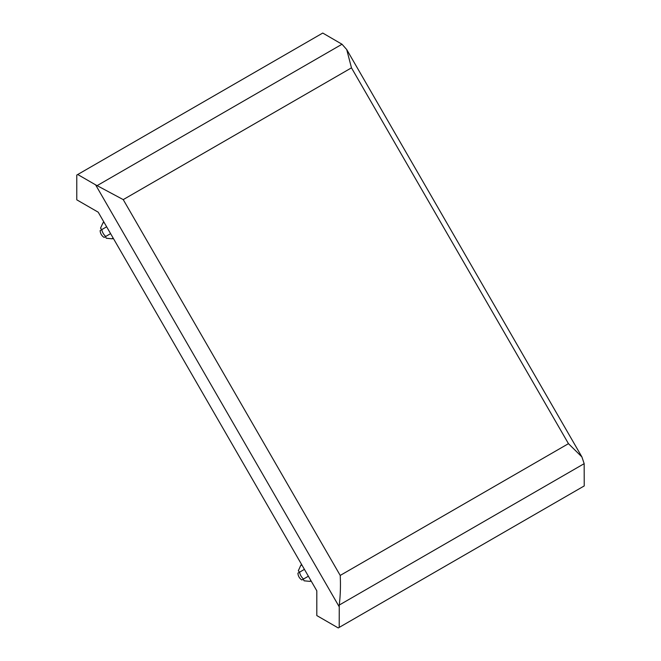 <?xml version="1.0" encoding="UTF-8"?>
<svg xmlns="http://www.w3.org/2000/svg" width="661" height="661" viewBox="0 0 661 661"><rect width="100%" height="100%" fill="white"/><g stroke="black" fill="none" stroke-linecap="round" stroke-linejoin="round"><path stroke-width="0.99" d="M339.2 627.405L584.225 485.934L584.167 463.667L581.911 456.933L568.46 443.663L340.217 575.434C340.721 585.663 340.398 595.536 339.258 605.055L339.2 627.405L338.25 627.95L316.809 615.573L316.809 590.818L98.216 212.198L76.775 199.82L76.775 175.066L77.725 174.512L95.605 184.84L339.2 606.757M77.725 174.512L322.75 33.05L342.01 44.237L346.711 49.55L351.478 67.843L568.46 443.663M104.083 222.369L102.852 223.088L100.53 228.202L101.794 229.59A9.89 8.072 -120 0 0 105.743 236.448L104.108 237.39A7.007 5.726 -120 0 1 100.15 230.54L106.644 226.789M100.53 228.202A7.007 5.726 -120 0 1 100.662 227.871A7.007 5.726 -120 0 1 100.745 227.69M106.867 238.299A7.007 5.726 -120 0 1 106.677 238.282A7.007 5.726 -120 0 1 106.314 238.233L105.405 236.646L110.594 233.647L105.743 236.448M106.314 238.233L111.916 238.786L113.147 238.067M301.581 564.444A9.89 8.072 -120 0 0 300.631 565.659L298.318 570.782L299.573 572.17A9.89 8.072 -120 0 0 303.531 579.019L301.895 579.97A7.007 5.726 -120 0 1 297.937 573.12L304.424 569.369M298.318 570.782A7.007 5.726 -120 0 1 298.45 570.451A7.007 5.726 -120 0 1 298.532 570.269M304.655 580.879A7.007 5.726 -120 0 1 304.465 580.854A7.007 5.726 -120 0 1 304.101 580.804L303.192 579.218L308.381 576.218L303.531 579.019M304.101 580.804L309.695 581.358L310.934 580.647M342.01 44.237L97.109 185.634L123.235 199.614L340.217 575.434M97.109 185.634L95.605 184.84M102.852 223.088A9.89 8.072 -120 0 1 103.802 221.873M311.224 581.143A9.89 8.072 -120 0 1 309.695 581.358M300.631 565.659L301.87 564.948M113.436 238.571A9.89 8.072 -120 0 1 111.916 238.786M584.167 463.667L339.258 605.055M351.478 67.843L123.235 199.614M581.911 456.933L346.711 49.55M100.662 227.871L100.926 227.285M106.677 238.282L107.313 238.348M298.45 570.451L298.706 569.856M304.465 580.854L305.101 580.928"/></g></svg>
